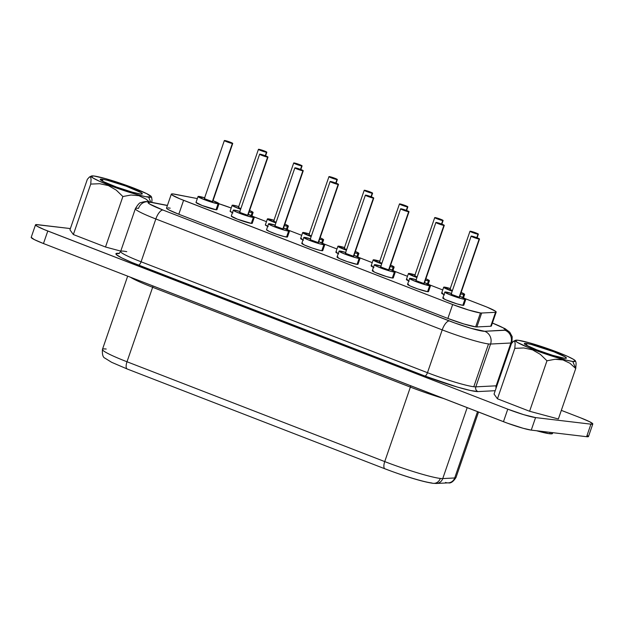<?xml version="1.0" encoding="UTF-8"?>
<svg xmlns="http://www.w3.org/2000/svg" width="624" height="624" viewBox="0 0 624 624"><rect width="100%" height="100%" fill="white"/><g stroke="black" fill="none" stroke-linecap="round" stroke-linejoin="round"><path stroke-width="0.94" d="M575.991 362.435L576.085 364.01L575.991 362.435M575.734 368.519L569.891 363.223L575.734 368.519L558.363 418.985L529.597 411.255L558.363 418.985L575.734 368.519L572.762 361.452A31.808 2.886 -161 0 1 537.209 350.992A31.808 2.886 -161 0 1 515.51 340.283A31.808 2.886 -161 0 1 517.998 340.244L515.307 340.486L517.195 342.303L527.803 347.326L538.489 351.46L565.906 360.079L572.762 361.452L575.453 361.21L573.557 359.393L567.38 356.273L552.271 350.228L529.542 342.849L517.998 340.244A31.808 2.886 -161 0 1 550.875 349.729A31.808 2.886 -161 0 1 575.414 360.914A31.808 2.886 -161 0 1 572.762 361.452L575.734 368.519L576.085 364.01M526.219 343.426L527.179 345.712L526.219 343.426L531.016 344.386L554.104 351.881L565.094 356.827L566.42 358.098L564.541 358.27A22.253 2.02 -161 0 1 541.531 351.632A22.253 2.02 -161 0 1 524.363 343.808A22.253 2.02 -161 0 1 526.219 343.426A22.253 2.02 -161 0 1 551.093 350.743A22.253 2.02 -161 0 1 566.272 358.238A22.253 2.02 -161 0 1 564.541 358.27L552.755 355.36L536.656 349.807L525.658 344.869L524.339 343.598L526.219 343.426M149.386 201.942L145.798 198.97L138.832 195.679L130.97 195.023L122.881 196.537L105.503 247.003L122.881 196.537L116.251 190.125L108.436 185.601L99.7 183.713L90.722 184.088L73.351 234.546L90.722 184.088L91.073 179.525L90.644 177.005L89.31 177.122L87.329 179.361L69.95 229.827L73.351 234.546L105.503 247.003L120.767 251.105L105.503 247.003L73.351 234.546L69.95 229.827L87.329 179.361L89.31 177.122L90.644 177.005L91.073 179.525L90.722 184.088L99.7 183.713L108.436 185.601L116.251 190.125L122.881 196.537L130.97 195.023L138.832 195.679L145.798 198.97L149.393 201.942M89.31 177.122L90.074 176.74M148.668 197.2A31.808 2.886 -161 0 1 113.116 186.748A31.808 2.886 -161 0 1 91.416 176.038A31.808 2.886 -161 0 1 93.904 175.991L105.448 178.604L128.177 185.983L146.866 193.721L151.359 196.966L145.712 196.708L137.124 194.594L114.395 187.216L99.286 181.171L93.101 178.051L91.213 176.233L93.904 175.991A31.808 2.886 -161 0 1 126.781 185.476A31.808 2.886 -161 0 1 151.32 196.661A31.808 2.886 -161 0 1 148.668 197.2L150.758 202.176L148.668 197.2M102.125 179.174A22.253 2.02 -161 0 1 127 186.498A22.253 2.02 -161 0 1 142.178 193.986A22.253 2.02 -161 0 1 140.447 194.017L142.327 193.846L141.001 192.574L126.103 186.163L106.922 180.141L102.125 179.174L100.246 179.345L103.381 181.615L116.462 187.028L132.366 192.192L140.447 194.017A22.253 2.02 -161 0 1 117.437 187.379A22.253 2.02 -161 0 1 100.269 179.556A22.253 2.02 -161 0 1 102.125 179.174L103.085 181.459L102.125 179.174M551.912 432.572L552.49 433.501L549.65 433.758L550.126 432.362L549.65 433.758L536.562 430.747A33.634 3.05 19 0 0 549.65 433.758A33.634 3.05 19 0 0 552.497 433.493L552.778 432.674M476.791 237.674L477.992 234.179A4.438 0.406 -161 0 1 473.226 232.791A4.438 0.406 -161 0 1 469.981 231.262A4.438 0.406 -161 0 1 470.356 231.223L474.029 233.08L478.366 234.148L470.356 231.223A4.438 0.406 -161 0 1 475.129 232.612A4.438 0.406 -161 0 1 478.366 234.148A4.438 0.406 -161 0 1 477.992 234.179L476.791 237.674M452.423 290.62L449.966 289.38A4.438 0.406 19 0 0 452.392 290.605M462.696 297.453L463.71 294.52A11.092 1.006 -161 0 1 460.645 293.873L463.71 294.52L462.696 297.453M442.58 293.046L441.644 293.132A11.092 1.006 19 0 0 443.968 294.629M450.489 288.577L443.68 287.212L452.189 291.197A11.092 1.006 -161 0 1 443.68 287.219A11.092 1.006 -161 0 1 444.616 287.126A11.092 1.006 -161 0 1 450.271 288.514M441.535 224.016L442.736 220.529A4.438 0.406 -161 0 1 437.97 219.133A4.438 0.406 -161 0 1 434.725 217.604A4.438 0.406 -161 0 1 435.1 217.573L437.182 218.845L443.11 220.49L435.1 217.573A4.438 0.406 -161 0 1 439.873 218.962A4.438 0.406 -161 0 1 443.11 220.49A4.438 0.406 -161 0 1 442.736 220.529L441.535 224.016M417.167 276.962L414.71 275.722A4.438 0.406 19 0 0 417.136 276.955M427.44 283.803L428.454 280.87A11.092 1.006 -161 0 1 425.389 280.215L428.454 280.87L427.44 283.803M407.324 279.388L406.388 279.474A11.092 1.006 19 0 0 408.712 280.972M415.233 274.919L408.424 273.554L416.933 277.54A11.092 1.006 -161 0 1 408.424 273.562A11.092 1.006 -161 0 1 409.36 273.476A11.092 1.006 -161 0 1 415.015 274.856M406.279 210.358L407.48 206.872A4.438 0.406 -161 0 1 402.706 205.483A4.438 0.406 -161 0 1 399.469 203.947A4.438 0.406 -161 0 1 399.844 203.915L403.517 205.772L407.854 206.84L399.844 203.915A4.438 0.406 -161 0 1 404.617 205.304A4.438 0.406 -161 0 1 407.854 206.84A4.438 0.406 -161 0 1 407.48 206.872L406.279 210.358M381.911 263.312L379.454 262.072A4.438 0.406 19 0 0 381.88 263.297M392.184 270.145L393.198 267.212A11.092 1.006 -161 0 1 390.133 266.565L393.198 267.212L392.184 270.145M372.068 265.738L371.132 265.816A11.092 1.006 19 0 0 373.456 267.322M379.977 261.269L373.168 259.904L381.677 263.882A11.092 1.006 -161 0 1 373.168 259.904A11.092 1.006 -161 0 1 374.104 259.818A11.092 1.006 -161 0 1 379.759 261.199M265.255 155.743L266.456 152.256A4.438 0.406 -161 0 1 261.682 150.868A4.438 0.406 -161 0 1 258.445 149.331A4.438 0.406 -161 0 1 258.82 149.3L260.902 150.571L266.83 152.217L258.82 149.3A4.438 0.406 -161 0 1 263.593 150.688A4.438 0.406 -161 0 1 266.83 152.217A4.438 0.406 -161 0 1 266.456 152.256L265.255 155.743M240.887 208.689L238.43 207.449A4.438 0.406 19 0 0 240.848 208.681M251.16 215.53L252.174 212.597A11.092 1.006 -161 0 1 249.109 211.942L252.174 212.597L251.16 215.53M232.144 205.288A11.092 1.006 -161 0 1 233.08 205.202L232.144 205.288L232.799 205.92L240.646 209.266A11.092 1.006 -161 0 1 232.144 205.288L230.1 211.208A11.092 1.006 19 0 0 232.432 212.698M300.511 169.4L301.712 165.906A4.438 0.406 -161 0 1 296.938 164.518A4.438 0.406 -161 0 1 293.701 162.989A4.438 0.406 -161 0 1 294.076 162.95L297.749 164.806L302.086 165.875L294.076 162.95A4.438 0.406 -161 0 1 298.849 164.338A4.438 0.406 -161 0 1 302.086 165.875A4.438 0.406 -161 0 1 301.712 165.906L300.511 169.4M276.143 222.347L273.686 221.107A4.438 0.406 19 0 0 276.104 222.331M286.416 229.18L287.43 226.247A11.092 1.006 -161 0 1 284.365 225.599L287.43 226.247L286.416 229.18M268.172 226.574L265.364 224.858A11.092 1.006 19 0 0 267.688 226.356M274.209 220.303L267.4 218.938L275.902 222.924A11.092 1.006 -161 0 1 267.4 218.946A11.092 1.006 -161 0 1 268.336 218.852A11.092 1.006 -161 0 1 273.991 220.241M335.767 183.05L336.968 179.564A4.438 0.406 -161 0 1 332.194 178.175A4.438 0.406 -161 0 1 328.957 176.639A4.438 0.406 -161 0 1 329.332 176.608L331.414 177.879L337.342 179.533L329.332 176.608A4.438 0.406 -161 0 1 334.105 177.996A4.438 0.406 -161 0 1 337.342 179.525A4.438 0.406 -161 0 1 336.968 179.564L335.767 183.05M311.399 235.997L308.942 234.764A4.438 0.406 19 0 0 311.368 235.989M321.672 242.837L322.686 239.905A11.092 1.006 -161 0 1 319.621 239.257L322.686 239.905L321.672 242.837M301.556 238.43L300.62 238.508A11.092 1.006 19 0 0 302.944 240.006M309.465 233.961L302.656 232.596L311.165 236.574A11.092 1.006 -161 0 1 302.656 232.596A11.092 1.006 -161 0 1 303.592 232.51A11.092 1.006 -161 0 1 309.247 233.891M459.147 297.172L479.162 239.054A4.438 0.406 -161 0 1 474.388 237.666A4.438 0.406 -161 0 1 471.143 236.129A4.438 0.406 -161 0 1 471.526 236.098L473.6 237.37L479.536 239.023L471.526 236.098A4.438 0.406 -161 0 1 476.291 237.487A4.438 0.406 -161 0 1 479.536 239.015A4.438 0.406 -161 0 1 479.162 239.054L459.147 297.172L451.136 294.255A4.438 0.406 19 0 0 454.373 295.784A4.438 0.406 19 0 0 459.147 297.172A4.438 0.406 19 0 0 459.521 297.141L459.147 297.172M443.742 297.913L442.806 297.999A11.092 1.006 19 0 0 450.902 301.837A11.092 1.006 19 0 0 462.836 305.308L464.872 299.395A11.092 1.006 -161 0 1 452.946 295.916A11.092 1.006 -161 0 1 444.842 292.087A11.092 1.006 -161 0 1 445.778 292.001A11.092 1.006 -161 0 1 451.433 293.381M423.891 283.522L443.906 225.397A4.438 0.406 -161 0 1 439.132 224.008A4.438 0.406 -161 0 1 435.887 222.479A4.438 0.406 -161 0 1 436.27 222.44L439.936 224.297L444.28 225.365L436.27 222.44A4.438 0.406 -161 0 1 441.035 223.829A4.438 0.406 -161 0 1 444.28 225.365A4.438 0.406 -161 0 1 443.906 225.397L423.891 283.522L415.88 280.597A4.438 0.406 19 0 0 419.117 282.134A4.438 0.406 19 0 0 423.891 283.522A4.438 0.406 19 0 0 424.265 283.483L423.891 283.522M408.486 284.263L407.55 284.349A11.092 1.006 19 0 0 415.646 288.179A11.092 1.006 19 0 0 427.58 291.658L429.616 285.737A11.092 1.006 -161 0 1 417.69 282.266A11.092 1.006 -161 0 1 409.586 278.429A11.092 1.006 -161 0 1 410.522 278.343A11.092 1.006 -161 0 1 416.177 279.731M388.635 269.864L408.65 211.747A4.438 0.406 -161 0 1 403.876 210.35A4.438 0.406 -161 0 1 400.631 208.822A4.438 0.406 -161 0 1 401.006 208.783L403.088 210.062L409.024 211.708L401.006 208.783A4.438 0.406 -161 0 1 405.779 210.179A4.438 0.406 -161 0 1 409.024 211.708A4.438 0.406 -161 0 1 408.65 211.747L388.635 269.864L380.624 266.939A4.438 0.406 19 0 0 383.861 268.476A4.438 0.406 19 0 0 388.635 269.864A4.438 0.406 19 0 0 389.009 269.833L388.635 269.864M373.23 270.605L372.294 270.691A11.092 1.006 19 0 0 380.39 274.529A11.092 1.006 19 0 0 392.324 278L394.36 272.087A11.092 1.006 -161 0 1 382.434 268.609A11.092 1.006 -161 0 1 374.33 264.779A11.092 1.006 -161 0 1 375.266 264.693A11.092 1.006 -161 0 1 380.921 266.074M353.379 256.214L373.394 198.089A4.438 0.406 -161 0 1 368.62 196.7A4.438 0.406 -161 0 1 365.375 195.164A4.438 0.406 -161 0 1 365.75 195.133L369.424 196.989L373.768 198.058L365.75 195.133A4.438 0.406 -161 0 1 370.523 196.521A4.438 0.406 -161 0 1 373.768 198.058A4.438 0.406 -161 0 1 373.394 198.089L353.379 256.214L345.368 253.289A4.438 0.406 19 0 0 348.605 254.818A4.438 0.406 19 0 0 353.379 256.214A4.438 0.406 19 0 0 353.753 256.175L353.379 256.214M337.974 256.955L337.038 257.033A11.092 1.006 19 0 0 345.134 260.871A11.092 1.006 19 0 0 357.068 264.35L359.104 258.43A11.092 1.006 -161 0 1 347.178 254.951A11.092 1.006 -161 0 1 339.074 251.121A11.092 1.006 -161 0 1 340.01 251.035A11.092 1.006 -161 0 1 345.665 252.416M212.355 201.591L232.362 143.473A4.438 0.406 -161 0 1 227.596 142.077A4.438 0.406 -161 0 1 224.351 140.548A4.438 0.406 -161 0 1 224.726 140.517L226.808 141.788L232.736 143.434L224.726 140.517A4.438 0.406 -161 0 1 229.499 141.905A4.438 0.406 -161 0 1 232.744 143.434A4.438 0.406 -161 0 1 232.362 143.473L212.355 201.591L204.337 198.666A4.438 0.406 19 0 0 207.581 200.203A4.438 0.406 19 0 0 212.355 201.591A4.438 0.406 19 0 0 212.729 201.56L212.355 201.591M213.026 200.686A11.092 1.006 -161 0 1 219.016 203.728A11.092 1.006 -161 0 1 218.08 203.814L216.044 209.726L202.145 205.514L196.014 202.418A11.092 1.006 19 0 0 204.11 206.255A11.092 1.006 19 0 0 216.044 209.726L218.08 203.814A11.092 1.006 -161 0 1 206.146 200.335A11.092 1.006 -161 0 1 198.05 196.505A11.092 1.006 -161 0 1 198.986 196.42A11.092 1.006 -161 0 1 204.641 197.8M247.611 215.249L267.618 157.123A4.438 0.406 -161 0 1 262.852 155.735A4.438 0.406 -161 0 1 259.607 154.206A4.438 0.406 -161 0 1 259.982 154.167L263.656 156.023L267.992 157.092L259.982 154.167A4.438 0.406 -161 0 1 264.755 155.555A4.438 0.406 -161 0 1 268 157.092A4.438 0.406 -161 0 1 267.618 157.123L247.611 215.249L239.593 212.324A4.438 0.406 19 0 0 242.837 213.86A4.438 0.406 19 0 0 247.611 215.249A4.438 0.406 19 0 0 247.985 215.21L247.611 215.249M248.282 214.344A11.092 1.006 -161 0 1 254.272 217.378A11.092 1.006 -161 0 1 253.336 217.464L251.3 223.384L237.401 219.172L231.27 216.076A11.092 1.006 19 0 0 239.366 219.905A11.092 1.006 19 0 0 251.3 223.384L253.336 217.464A11.092 1.006 -161 0 1 241.402 213.993A11.092 1.006 -161 0 1 233.306 210.163A11.092 1.006 -161 0 1 234.242 210.07A11.092 1.006 -161 0 1 239.897 211.458M294.863 167.856L274.849 225.982A4.438 0.406 19 0 0 278.093 227.51A4.438 0.406 19 0 0 282.867 228.907L302.874 170.781A4.438 0.406 -161 0 1 298.108 169.393A4.438 0.406 -161 0 1 294.863 167.856A4.438 0.406 -161 0 1 295.238 167.825L297.32 169.096L303.256 170.75L295.238 167.825A4.438 0.406 -161 0 1 300.011 169.213A4.438 0.406 -161 0 1 303.256 170.742A4.438 0.406 -161 0 1 302.874 170.781L282.867 228.907L274.856 225.982M275.371 225.178L268.562 223.813L266.526 229.733A11.092 1.006 19 0 0 274.622 233.563A11.092 1.006 19 0 0 286.556 237.034L288.592 231.122A11.092 1.006 -161 0 1 276.658 227.643A11.092 1.006 -161 0 1 268.562 223.813A11.092 1.006 -161 0 1 269.498 223.727A11.092 1.006 -161 0 1 275.153 225.108M371.023 196.708L372.224 193.222A4.438 0.406 -161 0 1 367.45 191.825A4.438 0.406 -161 0 1 364.213 190.297A4.438 0.406 -161 0 1 364.588 190.258L368.261 192.114L372.598 193.183L364.588 190.258A4.438 0.406 -161 0 1 369.361 191.654A4.438 0.406 -161 0 1 372.598 193.183A4.438 0.406 -161 0 1 372.224 193.222L371.023 196.708M346.655 249.655L344.198 248.414A4.438 0.406 19 0 0 346.624 249.639M356.928 256.495L357.942 253.562A11.092 1.006 -161 0 1 354.877 252.907L357.942 253.562L356.928 256.495M336.812 252.08L335.876 252.166A11.092 1.006 19 0 0 338.2 253.664M344.721 247.611L337.912 246.246L346.421 250.232A11.092 1.006 -161 0 1 337.912 246.254A11.092 1.006 -161 0 1 338.848 246.168A11.092 1.006 -161 0 1 344.503 247.549M318.123 242.557L338.13 184.431A4.438 0.406 -161 0 1 333.364 183.043A4.438 0.406 -161 0 1 330.119 181.514A4.438 0.406 -161 0 1 330.494 181.475L334.168 183.331L338.512 184.4L330.494 181.475A4.438 0.406 -161 0 1 335.267 182.871A4.438 0.406 -161 0 1 338.512 184.4A4.438 0.406 -161 0 1 338.13 184.431L318.123 242.557L310.112 239.632A4.438 0.406 19 0 0 313.349 241.168A4.438 0.406 19 0 0 318.123 242.557A4.438 0.406 19 0 0 318.497 242.525L318.123 242.557M302.718 243.298L301.782 243.383A11.092 1.006 19 0 0 309.878 247.213A11.092 1.006 19 0 0 321.812 250.692L323.848 244.772A11.092 1.006 -161 0 1 311.922 241.301A11.092 1.006 -161 0 1 303.818 237.471A11.092 1.006 -161 0 1 304.754 237.385A11.092 1.006 -161 0 1 310.409 238.766M491.299 325.697L490.729 326.243L476.876 326.945L481.666 313.022A22.175 2.012 -161 0 1 480.449 312.959L475.652 326.875A22.175 2.012 19 0 0 476.876 326.945A22.175 2.012 -161 0 1 475.652 326.875L463.913 323.981L447.868 318.451L178.799 214.243L168.971 209.953L167.279 208.946L166.803 207.862M126.766 251.667A36.964 3.346 19 0 0 123.77 251.176A36.964 3.346 19 0 0 120.627 251.519A36.964 3.346 19 0 0 141.094 261.784L155.836 218.969A36.964 3.346 -161 0 1 135.377 208.658A36.964 3.346 -161 0 1 138.505 208.369A9.976 9.165 96.8 0 1 148.138 201.77A9.976 9.165 96.8 0 1 150.337 202.301A26.98 2.449 -161 0 1 152.521 202.652A9.976 8.362 -79 0 0 151.086 202.238M118.459 253.523C118.591 253.968 119.317 253.282 120.643 251.472A36.964 3.346 19 0 0 141.094 261.784A3.697 1.42 -68.8 0 1 138.45 265.091A40.661 3.682 -161 0 1 118.927 253.375M127.499 369.073A7.394 2.839 -68.8 0 1 127.202 368.995A7.394 2.839 -68.8 0 1 127 361.764L152.646 287.282A3.697 1.42 111.2 0 0 152.989 285.956A3.697 1.42 -68.8 0 1 152.646 287.282A44.351 4.017 -161 0 1 130.338 277.181A44.351 4.017 -161 0 0 152.646 287.282L410.381 387.106L384.735 461.588L127 361.764A44.351 4.017 -161 0 1 102.445 349.409A44.351 4.017 -161 0 1 106.205 349.042M119.387 253.43L115.947 253.734L116.431 254.662L121.688 257.876L131.921 262.478L424.827 375.999L138.45 265.091A3.697 1.42 111.2 0 0 141.094 261.784L427.471 372.692A3.697 1.42 -68.8 0 1 424.827 375.999A40.661 3.682 -161 0 0 478.007 391.576L470.449 390.499L457.33 387.059L424.827 375.999A3.697 1.42 111.2 0 0 427.471 372.692L141.094 261.784L155.836 218.969L442.213 329.885L427.471 372.692A36.964 3.346 19 0 0 473.788 386.74L488.522 343.933A36.964 3.346 -161 0 1 442.213 329.885L427.471 372.692A36.964 3.346 19 0 0 473.788 386.74A36.964 3.346 19 0 0 475.816 386.849A3.697 3.588 -92.9 0 0 478.007 391.576L495.214 390.702L478.007 391.576A3.697 3.588 87.1 0 1 475.816 386.849L490.558 344.042A36.964 3.346 -161 0 1 488.522 343.933L473.788 386.74A36.964 3.346 19 0 0 475.816 386.849L490.558 344.042L510.877 343.005L496.142 385.819L475.816 386.849L496.142 385.819A36.964 3.346 19 0 0 496.938 385.679A36.964 3.346 19 0 1 496.142 385.819A3.697 3.588 -92.9 0 0 496.096 388.136A3.697 3.588 87.1 0 1 496.142 385.819L510.877 343.005A36.964 3.346 19 0 0 511.984 342.576M436.472 483.467A7.394 7.184 -92.9 0 0 442.751 478.577A44.351 4.017 -161 0 1 440.31 478.444A7.394 6.794 96.8 0 1 433.181 483.327A7.394 6.794 96.8 0 1 431.551 482.937A36.964 3.346 19 0 1 385.242 468.889A7.394 2.839 -68.8 0 1 384.969 468.827A7.394 2.839 -68.8 0 1 384.735 461.588A7.394 2.839 111.2 0 0 384.946 468.811M592.8 424L589.672 421.738L580.531 417.807A22.175 2.012 -161 0 1 592.8 423.992L588.487 436.519A22.175 2.012 19 0 1 586.607 436.699L590.92 424.164L592.8 424A22.175 2.012 -161 0 1 590.92 424.164L535.564 417.589L531.25 430.115L535.564 417.589L590.92 424.164L586.607 436.699L531.25 430.115A22.175 2.012 19 0 1 503.459 421.691L507.772 409.165L523.817 414.695L535.564 417.589A22.175 2.012 -161 0 1 507.772 409.165L47.791 231.013L43.469 243.539L47.791 231.013A22.175 2.012 -161 0 1 35.513 224.827A22.175 2.012 -161 0 1 37.393 224.648L70.387 228.571L36.059 224.593L35.513 224.819L36.832 226.083L44.226 229.585L507.772 409.165L503.459 421.691L43.469 243.539A22.175 2.012 19 0 1 31.2 237.354L34.328 239.608L43.469 243.539L507.351 423.158L523.201 428.298L531.25 430.115L586.607 436.699L588.487 436.527L587.168 435.263M496.181 312.078L491.384 326.001A22.175 2.012 19 0 1 490.729 326.243L495.526 312.32L490.729 326.243L476.876 326.945L481.666 313.022L495.526 312.32A22.175 2.012 -161 0 0 496.181 312.078A22.175 2.012 -161 0 0 483.904 305.893L464.911 298.537L487.087 307.156L495.425 311.189L496.096 311.782L495.526 312.32L481.666 313.022A22.175 2.012 -161 0 1 480.449 312.959L468.71 310.058L452.657 304.528L179.665 198.744L172.068 195.023L171.335 194.314L172.832 193.924L197.332 198.58L174.993 194.251A22.175 2.012 -161 0 0 171.319 194.134L166.522 208.057A22.175 2.012 19 0 0 178.799 214.243L183.589 200.32A22.175 2.012 -161 0 1 171.319 194.134M219.001 203.775L231.2 208.026A22.175 2.012 -161 0 0 219.001 203.775M253.375 216.606L266.456 221.676L253.375 216.606M288.631 230.264L301.712 235.326L288.631 230.264M323.887 243.914L336.968 248.984L323.887 243.914M359.143 257.572L372.224 262.634L359.143 257.572M394.399 271.222L407.48 276.292L394.399 271.222M429.655 284.879L442.736 289.949L429.655 284.879M408.424 273.562L406.388 279.474L409.196 281.198M230.108 211.201L232.916 212.924M302.656 232.596L300.62 238.516L303.428 240.232M416.395 279.794L409.586 278.429L407.55 284.349L410.366 286.065L417.667 288.896L427.58 291.658L428.516 291.572L427.861 290.94M345.883 252.486L339.074 251.121L337.038 257.041L339.854 258.757L347.155 261.589L357.068 264.35L358.004 264.264L357.349 263.632M240.115 211.52L234.242 210.07L233.306 210.155L236.122 211.879L247.463 216.021L254.272 217.386L252.236 223.298A11.092 1.006 19 0 1 251.3 223.384L252.236 223.298L251.573 222.667M310.627 238.828L303.818 237.463L301.782 243.383L304.598 245.099L311.899 247.931L319.418 250.216L321.812 250.692L322.748 250.606L322.093 249.974M337.912 246.254L335.876 252.166L338.684 253.89M266.526 229.726L269.342 231.449L276.643 234.281L284.162 236.558L287.492 236.956L286.829 236.317M204.859 197.863L198.05 196.498L204.188 199.602L212.207 202.363L219.016 203.728L216.98 209.641A11.092 1.006 19 0 1 216.044 209.726L216.98 209.648L216.317 209.009M381.139 266.136L374.33 264.771L372.294 270.691L375.11 272.415L386.451 276.557L392.324 278L393.26 277.914L392.605 277.282M451.651 293.452L444.842 292.087L442.806 298.007L445.622 299.723L456.963 303.865L462.836 305.308L463.772 305.23L463.117 304.59M373.168 259.904L371.132 265.824L373.94 267.54M443.68 287.219L441.644 293.132L444.46 294.848M120.643 251.472L135.377 208.658C137.927 204.454 139.753 202.449 140.852 202.652C143.918 201.599 146.39 201.31 148.278 201.786L151.187 202.254A9.976 8.362 101 0 1 152.521 202.652L167.388 205.538L152.521 202.652A26.98 2.449 19 0 0 150.337 202.301L148.052 202.504L149.659 204.048L162.981 210.038L454.639 322.928L470.933 328.294L484.653 331.289L505.705 330.057L503.295 327.92L492.406 323.045A26.98 2.449 -161 0 1 504.972 330.252A9.976 9.695 87.1 0 1 510.877 343.005A9.976 9.695 -92.9 0 0 504.972 330.252L484.653 331.289A9.976 9.695 87.1 0 1 490.558 344.042L510.877 343.005A36.964 3.346 -161 0 0 511.976 342.607L512.187 336.656L509.753 332.194L505.175 328.747L492.422 322.998M168.043 207.839L170.204 208.174M580.531 417.807L561.327 410.366L580.531 417.807M529.597 411.255L497.445 398.798L494.044 394.079L511.423 343.613L494.044 394.079L497.445 398.798L514.816 348.332L515.167 343.769L514.816 348.332L497.445 398.798L529.597 411.255L546.975 360.789L540.345 354.37L532.529 349.853L523.793 347.958L514.816 348.332L523.793 347.958L532.529 349.853L540.345 354.37L546.975 360.789L529.597 411.255M127 361.764A7.394 2.839 111.2 0 0 127.226 369.002L111.595 362.287L105.004 358.184C102.944 357.419 102.094 354.487 102.453 349.393A44.351 4.017 19 0 0 127 361.764L152.646 287.282L410.381 387.106L384.735 461.588A44.351 4.017 19 0 0 440.31 478.444A44.351 4.017 -161 0 1 384.735 461.588L127 361.764M433.181 483.327A7.394 6.794 -83.2 0 0 440.31 478.444A44.351 4.017 19 0 0 442.751 478.577A7.394 7.184 87.1 0 1 436.355 483.467L433.079 483.319C421.551 481.705 402.184 475.348 384.969 468.827L127.226 369.002M436.355 483.467L448.297 482.867A7.394 7.184 -92.9 0 0 454.693 477.968L442.751 478.577L467.181 407.644L442.751 478.577L454.693 477.968A7.394 7.184 87.1 0 1 445.52 482.446M456.019 477.446A44.351 4.017 -161 0 1 454.693 477.968A44.351 4.017 19 0 0 456.004 477.485L478.538 412.043M477.524 411.645L454.693 477.968L477.524 411.645M443.578 398.502A44.351 4.017 -161 0 1 410.381 387.106A3.697 1.42 111.2 0 0 410.732 385.78A3.697 1.42 -68.8 0 1 410.381 387.106A44.351 4.017 -161 0 0 443.578 398.502M490.558 344.042A9.976 9.695 -92.9 0 0 484.653 331.289A26.98 2.449 -161 0 1 449.358 320.954A9.976 3.838 111.2 0 0 442.213 329.885A36.964 3.346 19 0 0 488.522 343.933A36.964 3.346 19 0 0 490.558 344.042M135.369 208.712A36.964 3.346 19 0 0 155.836 218.969L442.213 329.885A9.976 3.838 -68.8 0 1 449.358 320.954L162.981 210.038A9.976 3.838 111.2 0 0 155.836 218.969A9.976 3.838 -68.8 0 1 162.981 210.038A26.98 2.449 -161 0 1 150.337 202.301A9.976 9.165 -83.2 0 0 148.138 201.77M447.868 318.451A22.175 2.012 19 0 0 475.652 326.875L480.449 312.959A22.175 2.012 -161 0 1 452.657 304.528L447.868 318.451L178.799 214.243L183.589 200.32L452.657 304.528L447.868 318.451M321.812 250.692A11.092 1.006 19 0 0 322.748 250.606L324.784 244.686A11.092 1.006 -161 0 1 323.848 244.772L321.812 250.692M318.794 241.652A11.092 1.006 -161 0 1 324.784 244.686L318.653 241.597M303.818 237.463L306.634 239.187L313.942 242.018L321.461 244.296L324.784 244.694M355.376 251.449A11.092 1.006 -161 0 1 358.878 253.469A11.092 1.006 -161 0 1 357.942 253.562L358.878 253.477L358.215 252.845L355.376 251.449M286.556 237.034A11.092 1.006 19 0 0 287.492 236.948L289.528 231.036A11.092 1.006 -161 0 1 288.592 231.122L286.556 237.034M283.538 227.994A11.092 1.006 -161 0 1 289.528 231.036L283.397 227.939M268.562 223.813L271.378 225.529L278.678 228.361L286.198 230.638L289.528 231.036M283.241 228.868L282.867 228.907A4.438 0.406 19 0 0 283.241 228.868L303.256 170.742M254.272 217.386L248.141 214.289M219.016 203.728L212.878 200.632M357.068 264.35A11.092 1.006 19 0 0 358.004 264.256L360.04 258.344A11.092 1.006 -161 0 1 359.104 258.43L357.068 264.35M354.05 255.31A11.092 1.006 -161 0 1 360.04 258.344L353.909 255.247M339.074 251.121L341.89 252.845L349.198 255.668L356.717 257.954L360.04 258.344M392.324 278A11.092 1.006 19 0 0 393.26 277.914L395.296 272.002A11.092 1.006 -161 0 1 394.36 272.087L392.324 278M389.306 268.96A11.092 1.006 -161 0 1 395.296 272.002L389.165 268.905M374.33 264.771L377.146 266.495L384.454 269.326L391.973 271.604L395.296 272.002M427.58 291.658A11.092 1.006 19 0 0 428.516 291.572L430.552 285.652A11.092 1.006 -161 0 1 429.616 285.737L427.58 291.658M424.562 282.617A11.092 1.006 -161 0 1 430.552 285.652M409.586 278.429L412.402 280.153L423.751 284.294L430.552 285.659L424.421 282.563M462.836 305.308A11.092 1.006 19 0 0 463.772 305.222L465.808 299.309A11.092 1.006 -161 0 1 464.872 299.395L462.836 305.308M459.818 296.267A11.092 1.006 -161 0 1 465.808 299.309L459.677 296.213M444.842 292.087L447.658 293.803L454.966 296.634L462.485 298.912L465.808 299.309M320.12 237.799A11.092 1.006 -161 0 1 323.622 239.819A11.092 1.006 -161 0 1 322.686 239.905L323.622 239.819L322.959 239.187L320.12 237.799M284.864 224.141A11.092 1.006 -161 0 1 288.366 226.161A11.092 1.006 -161 0 1 287.43 226.247L288.366 226.169L287.703 225.529L284.864 224.141M238.953 206.645L233.08 205.202A11.092 1.006 -161 0 1 238.735 206.583M249.608 210.491A11.092 1.006 -161 0 1 253.11 212.511A11.092 1.006 -161 0 1 252.174 212.597L253.11 212.511L252.447 211.879L249.608 210.491M390.632 265.106A11.092 1.006 -161 0 1 394.134 267.127A11.092 1.006 -161 0 1 393.198 267.212L394.134 267.127L393.471 266.495L390.632 265.106M425.896 278.764A11.092 1.006 -161 0 1 429.39 280.784A11.092 1.006 -161 0 1 428.454 280.87L429.39 280.784L428.735 280.153L425.896 278.764M461.152 292.414A11.092 1.006 -161 0 1 464.646 294.434A11.092 1.006 -161 0 1 463.71 294.52L464.646 294.442L463.991 293.803L461.152 292.414M151.577 197.207L151.991 199.758L151.577 197.207M511.898 342.989L513.404 341.375L514.738 341.25L513.404 341.375L511.423 343.613M569.891 363.223L562.926 359.931L555.064 359.276L546.975 360.789L555.064 359.276L559.034 359.268L562.926 359.931L569.891 363.223M151.843 202.379L151.991 199.758M514.738 341.25L515.167 343.769M513.404 341.375L514.168 340.993M575.765 361.616L575.414 360.914M89.739 176.849L91.416 176.038M449.966 289.38L469.981 231.262M414.71 275.73L434.725 217.604M379.454 262.072L399.469 203.947M238.43 207.457L258.445 149.331M273.686 221.107L293.701 162.989M265.364 224.858L267.4 218.946M308.942 234.764L328.957 176.639M451.136 294.255L471.143 236.129M415.88 280.597L435.887 222.479M380.624 266.947L400.631 208.822M345.368 253.289L365.375 195.164M204.337 198.674L224.351 140.548M196.014 202.418L198.05 196.505M239.593 212.324L259.607 154.206M231.27 216.076L233.306 210.163M344.198 248.414L364.213 190.297M310.112 239.632L330.119 181.514M448.297 482.867C450.739 483.491 453.313 481.697 456.004 477.485M31.2 237.354L35.513 224.827M127.67 276.151L102.453 349.393M511.797 343.114L511.976 342.607M151.187 202.254L167.435 205.405M318.497 242.525L338.512 184.4M357.716 256.846L358.878 253.469M371.342 196.833L372.598 193.183M247.985 215.21L268 157.092M212.729 201.56L232.744 143.434M353.753 256.175L373.768 198.058M389.009 269.833L409.024 211.708M424.265 283.483L444.28 225.365M459.521 297.141L479.536 239.015M322.46 243.196L323.622 239.819M336.086 183.175L337.342 179.525M287.204 229.538L288.366 226.161M300.83 169.525L302.086 165.875M251.948 215.881L253.11 212.511M265.574 155.867L266.83 152.217M392.972 270.504L394.134 267.127M406.598 210.483L407.854 206.84M428.228 284.154L429.39 280.784M441.854 224.141L443.11 220.49M463.484 297.812L464.646 294.434M477.11 237.791L478.366 234.148M151.32 196.661L151.671 197.371M513.833 341.094L515.51 340.283"/></g></svg>
